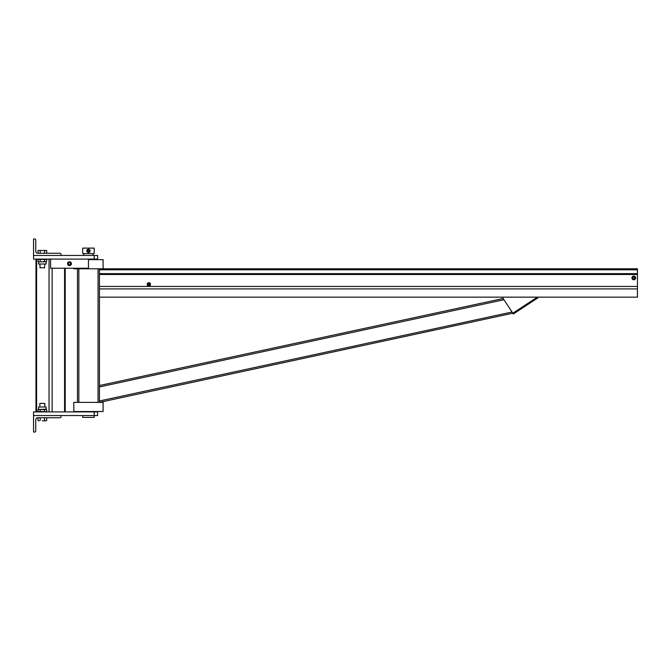 <?xml version="1.0" encoding="UTF-8"?>
<svg xmlns="http://www.w3.org/2000/svg" width="671" height="671" viewBox="0 0 671 671"><rect width="100%" height="100%" fill="white"/><g stroke="black" fill="none" stroke-linecap="round" stroke-linejoin="round"><path stroke-width="1.01" d="M88.446 402.39L73.81 402.39L73.81 411.533L103.091 411.533L103.091 402.39L88.446 402.39M88.446 259.643L103.091 259.643L103.091 268.794L73.81 268.794L73.81 268.249M99.434 268.794L98.058 268.794L98.058 402.39L99.434 402.39L99.434 268.794L637.45 268.794L103.091 268.794M78.843 268.794L77.467 268.794L77.467 402.39L78.843 402.39L78.843 268.794M99.434 297.161L637.45 297.161L637.45 268.794M512.82 313.223L537.303 297.161L537.807 297.924L513.323 313.994L502.277 297.161M633.793 276.846A1.099 1.099 0 0 1 634.741 278.499A1.099 1.099 0 0 1 632.837 278.499A1.099 1.099 0 0 1 633.793 276.846M633.793 277.006A0.939 0.939 0 0 1 634.598 278.415A0.939 0.939 0 0 1 632.979 278.415A0.939 0.939 0 0 1 633.793 277.006M633.793 276.209A1.736 1.736 0 0 1 635.294 278.817A1.736 1.736 0 0 1 632.283 278.817A1.736 1.736 0 0 1 633.793 276.209L634.791 276.209L635.798 277.945L634.791 279.681L632.787 279.681L631.78 277.945L632.787 276.209L633.793 276.209M149.759 284.353A0.914 0.914 0 0 1 148.383 285.141A0.914 0.914 0 0 1 148.383 283.556A0.914 0.914 0 0 1 149.759 284.353M149.616 284.353A0.78 0.78 0 0 1 148.45 285.024A0.78 0.78 0 0 1 148.45 283.682A0.78 0.78 0 0 1 149.616 284.353M148.065 283.003L148.836 282.558L149.616 283.003L150.396 283.456L150.396 284.353A1.552 1.552 0 0 1 148.065 285.695A1.552 1.552 0 0 1 148.065 283.003A1.552 1.552 0 0 1 150.396 284.353L150.396 285.25L148.836 286.148L147.285 285.25L147.285 283.456L148.065 283.003M99.434 288.924L637.45 288.924M99.434 385.54L503.158 298.494M99.434 402.39L512.812 313.206M94.225 255.441L61.002 255.441L61.002 254.25A1.006 1.006 0 0 0 59.996 253.244L37.761 253.244A2.013 2.013 0 0 1 35.748 251.231L35.748 239.975A1.006 1.006 0 0 0 34.741 238.968L33.55 238.968L33.55 259.098L97.597 259.098L97.597 255.441L94.225 255.441L94.217 259.643M97.597 415.559L61.002 415.559L61.002 416.75A1.006 1.006 0 0 1 59.996 417.756L37.761 417.756A2.013 2.013 0 0 0 35.748 419.769L35.748 431.025A1.006 1.006 0 0 1 34.741 432.032L33.55 432.032L33.55 411.902L97.597 411.902L97.597 415.559M44.806 403.397L39.866 403.397L44.806 403.397L44.806 406.995M46.668 417.756L46.668 420.532L45.586 420.868L46.668 420.532M42.332 420.868L45.586 420.868L42.332 420.868M38.004 420.532L39.086 420.868L38.004 420.532L38.004 417.756M44.504 417.756L44.504 420.532M40.168 417.756L40.168 420.532M44.504 409.528L46.668 409.528L46.668 411.566L45.586 411.902L44.504 411.566L44.504 409.528L38.004 409.528L46.089 409.193L46.089 406.995L38.583 406.995L38.583 409.193M44.504 411.566L38.004 411.566L38.004 409.528M40.168 411.566L40.168 409.528M38.004 250.468L46.668 250.468L38.004 250.468L38.004 253.244M40.168 253.244L40.168 250.468M44.504 253.244L44.504 250.468M44.529 267.88L39.866 267.603L44.529 267.88L44.806 264.005M46.668 253.244L46.668 250.468M44.504 259.434L38.004 259.434L38.004 261.472L39.086 261.807L38.583 261.807L38.583 264.005L46.089 264.005L46.089 261.807L45.586 261.807L46.668 261.472L46.668 259.434L44.504 259.434L44.504 261.472L45.586 261.807L42.332 261.807L44.504 261.472M39.086 261.807L42.332 261.807L39.086 261.807M40.168 259.434L40.168 261.472M33.55 415.559L61.002 415.559M33.55 255.441L61.002 255.441M82.684 415.559L82.684 417.396L94.217 417.396L94.225 411.902M86.24 248.119L94.217 248.119L94.217 253.604L82.684 253.604L82.684 248.119L86.24 248.119M88.102 250.015A0.914 0.914 0 0 1 89.36 250.979A0.914 0.914 0 0 1 87.893 251.591A0.914 0.914 0 0 1 88.102 250.015M88.153 250.14A0.78 0.78 0 0 1 89.218 250.962A0.78 0.78 0 0 1 87.976 251.482A0.78 0.78 0 0 1 88.153 250.14M87.507 252.095L86.794 251.55L87.029 249.771L87.851 249.427A1.552 1.552 0 0 1 89.989 251.063A1.552 1.552 0 0 1 87.507 252.095A1.552 1.552 0 0 1 87.851 249.427L88.681 249.084L90.107 250.174L89.872 251.952L88.22 252.64L87.507 252.095M50.568 259.098L50.568 268.249L88.446 268.249L88.446 259.098M71.428 263.669A1.921 1.921 0 0 1 68.551 265.339A1.921 1.921 0 0 1 68.551 262.009A1.921 1.921 0 0 1 71.428 263.669M70.329 265.095L69.507 265.573L68.685 265.095A1.644 1.644 0 0 0 71.16 263.669L71.16 264.626L70.329 265.095M68.685 262.244L69.507 261.774L70.329 262.244A1.644 1.644 0 0 0 67.863 263.669A1.644 1.644 0 0 0 68.685 265.095L67.863 264.626L67.863 262.722L68.685 262.244M70.329 262.244L71.16 262.722L71.16 263.669A1.644 1.644 0 0 0 70.329 262.244M68.408 263.669A1.099 1.099 0 0 0 70.061 264.626A1.099 1.099 0 0 0 70.061 262.722A1.099 1.099 0 0 0 68.408 263.669M70.606 263.669A1.099 1.099 0 0 1 68.962 264.626A1.099 1.099 0 0 1 68.962 262.722A1.099 1.099 0 0 1 70.606 263.669M99.434 286.458L637.45 286.458M99.434 274.489L637.45 274.489M99.434 273.642L637.45 273.642M99.434 269.817L637.45 269.817M99.434 386.941L503.963 299.727M99.434 400.981L512.032 312.023M49.042 259.098L49.042 411.902M36.611 259.098L36.611 411.902M64.567 268.249L64.567 411.902M52.145 268.249L52.145 411.902M65.213 411.902L65.213 268.249M35.974 411.902L35.974 259.098M39.866 403.397L39.866 406.995M38.583 411.902L38.004 411.566M46.089 411.902L46.668 411.566M46.089 409.193L46.668 409.528L46.089 409.193M46.089 261.807L46.668 261.472L46.089 261.807M38.583 259.098L38.004 259.434L38.583 259.098M38.583 261.807L38.004 261.472L38.583 261.807M39.866 264.005L40.134 267.88M46.089 259.098L46.668 259.434M93.026 255.441L93.026 253.604M83.875 255.441L83.875 253.604"/></g></svg>
